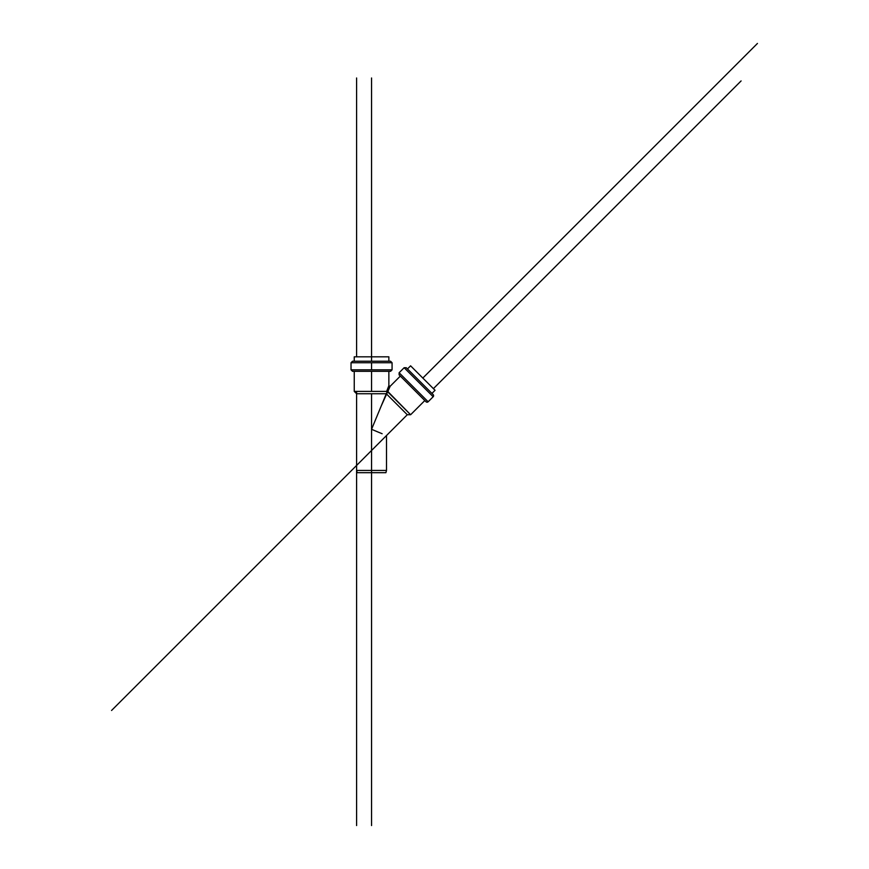 <?xml version="1.0" encoding="UTF-8"?>
<svg xmlns="http://www.w3.org/2000/svg" width="869" height="869" viewBox="0 0 869 869"><rect width="100%" height="100%" fill="white"/><g stroke="black" fill="none" stroke-linecap="round" stroke-linejoin="round"><path stroke-width="1.3" d="M387.726 391.854L387.4 391.072L386.292 393.744L407.289 414.741L386.292 393.744L356.594 393.744L386.292 393.744L381.198 406.04L390.138 386.281L400.337 376.081L390.138 386.281L387.726 391.854L410.613 414.741L387.4 391.072L386.618 391.398L388.856 385.749L386.618 391.398L354.248 391.398L386.618 391.398L371.552 391.398L371.552 371.324L371.552 391.398L354.248 391.398L354.248 371.324M382.121 433.718L377.276 431.708L382.121 433.718M384.532 397.98L386.292 393.744L407.289 414.741L386.292 393.744L371.552 393.744L371.552 429.34L381.198 406.04M372.377 427.352L371.552 429.34L371.552 470.455L386.499 470.455L371.552 470.455L371.552 393.744L356.594 393.744L356.594 470.455L371.552 470.455L356.594 470.455L357.202 472.693L385.901 472.693L371.552 472.693L371.552 470.455L371.552 472.693L357.202 472.693M371.563 429.308L377.276 431.708M390.572 371.324L352.521 371.324L351.033 369.836L351.033 362.731L352.521 361.232L371.552 361.232L371.552 356.822L388.856 356.822L354.248 356.822L371.552 356.822L371.552 361.232L390.572 361.232L352.521 361.232L390.572 361.232L392.071 362.731L392.071 369.836L390.572 371.324M371.552 362.731L392.071 362.731L371.552 362.731L371.552 369.836L392.071 369.836L351.033 369.836L371.552 369.836L371.552 362.731L351.033 362.731L371.552 362.731M371.552 369.836L392.071 369.836L371.552 369.836M371.552 371.324L352.521 371.324L371.552 371.324M426.027 401.771L399.121 374.865L399.121 372.747L428.135 401.771A1.499 1.499 0 0 1 426.027 401.771L399.121 374.865L426.027 401.771A1.499 1.499 0 0 0 428.135 401.771L433.164 396.753L404.139 367.728L399.121 372.747L404.139 367.728L406.257 367.728L433.164 394.635A1.499 1.499 0 0 1 433.164 396.753L404.139 367.728L433.164 396.753A1.499 1.499 0 0 0 433.164 394.635M410.592 365.827L407.474 368.945L410.592 365.827L434.131 389.366L435.065 390.3L431.947 393.418M380.014 432.849L378.189 432.099M382.686 402.445L381.23 405.975M379.025 432.436L377.939 432.002M387.4 391.072L386.618 391.398M371.552 825.55L371.552 472.693M371.552 356.822L371.552 77.982M422.823 378.058L757.442 43.45M356.594 825.55L356.594 391.398M356.594 356.822L356.594 77.982M741.094 80.936L433.403 388.639M385.901 472.693L386.499 470.455L386.499 435.532L407.289 414.741L111.558 710.473M407.289 414.741L410.613 414.741L424.811 400.555M388.856 371.324L388.856 385.749L390.138 386.281M354.248 391.398L356.594 393.744M354.248 356.822L354.248 361.232M388.856 356.822L388.856 361.232"/></g></svg>
